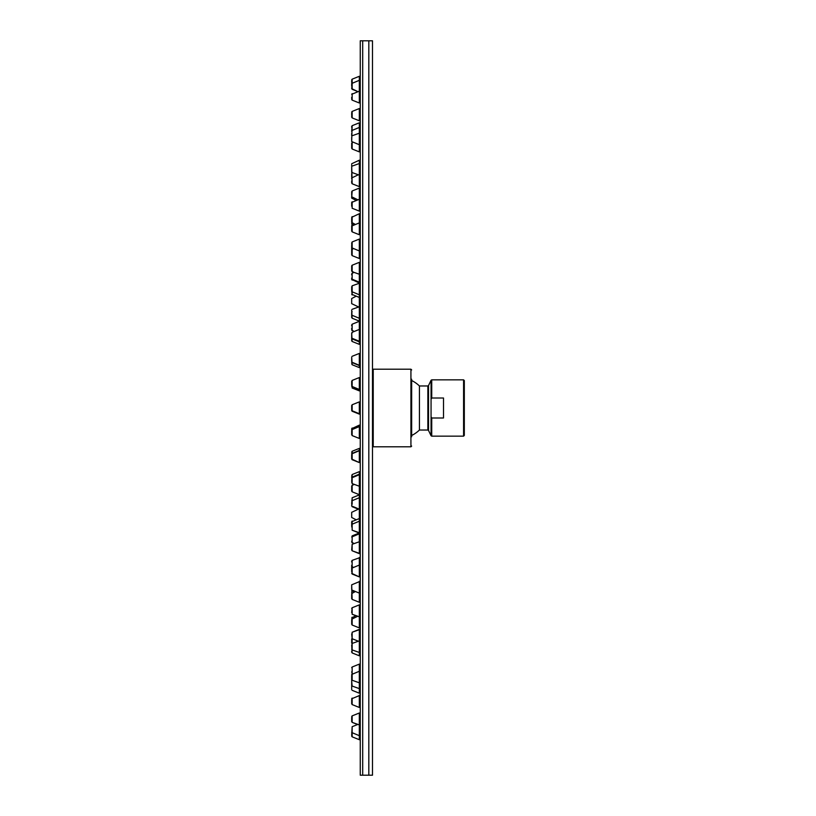 <?xml version="1.0" encoding="UTF-8"?>
<svg xmlns="http://www.w3.org/2000/svg" width="816" height="816" viewBox="0 0 816 816"><rect width="100%" height="100%" fill="white"/><g stroke="black" fill="none" stroke-linecap="round" stroke-linejoin="round"><path stroke-width="1.22" d="M411.662 436.764L411.662 379.236M431.725 398.004L431.725 379.848L463.58 379.848L463.58 436.152L431.725 436.152L431.725 417.996L443.506 417.996L443.506 398.004L431.725 398.004L431.062 399.238L431.062 416.762L431.725 417.996M411.662 435.479A30.6 30.6 0 0 0 419.434 430.032L419.434 385.968L427.87 385.968L427.87 430.032L428.522 430.45L428.522 385.55L431.062 380.266L431.062 399.238M463.58 379.848L464.314 380.582L464.314 435.418L463.58 436.152M372.494 408L372.494 775.2L368.822 775.2L368.822 408L368.822 775.2L362.702 775.2L362.702 408L362.702 775.2L360.254 775.2L360.254 40.8L362.702 40.8L362.702 408L362.702 40.8L368.822 40.8L368.822 408L368.822 40.8L372.494 40.8L372.494 408M351.686 86.292L351.686 83.487L351.686 86.292M351.686 87.649L352.145 89.301L352.145 79.172L359.315 76.296L359.315 103L352.145 100.123L352.145 93.636L352.145 100.123L351.686 99.44M351.686 97.349L351.686 98.471M351.686 115.352L351.686 113.067M359.315 117.31L359.315 120.778L352.145 117.902L352.145 111.415L359.315 108.538L359.315 117.31M351.686 140.576L351.686 137.394M360.254 145.105L351.686 141.556L352.145 125.684L359.315 122.808L359.315 151.878L352.145 149.002L352.145 142.514L351.686 146.299M351.686 170.411L351.686 166.77L351.686 170.411M351.686 163.751L359.315 160.201L359.315 186.64L352.145 183.763L351.686 164.73M351.686 206.244L351.686 202.439L351.686 206.244M355.847 200.277L351.686 198.104L352.145 190.975L359.315 188.098L359.315 211.12L352.145 208.243L352.145 201.756L351.686 203M351.686 242.984L352.145 241.964L359.315 239.088L359.315 258.509L352.145 255.632L352.145 241.964L351.686 243.617M351.686 290.537L351.686 286.661M351.686 270.055L351.686 265.904L352.145 271.708L352.145 265.22L359.315 262.344L359.315 321.096L352.145 318.22L351.686 309.988M351.686 337.1L351.686 333.958M359.315 341.516L359.315 344.352L352.145 341.476L351.686 332.989L351.686 333.571L352.145 332.306L359.315 329.429L359.315 341.516M351.686 385.254L351.686 381.205M360.254 389.885L351.686 386.335L360.254 389.813L359.315 389.793L359.315 390.864L352.145 387.988L352.145 380.419L359.315 377.553L359.315 389.813L351.686 386.233M351.686 434.755L351.686 430.736M351.686 428.696L359.315 425.136L359.315 438.447L352.145 435.581L352.145 428.012L351.686 429.032M351.686 481.379L352.145 474.524L359.315 471.648L359.315 494.68L352.145 491.803L352.145 485.316L351.686 491.12L351.686 485.999L351.686 486.968L352.145 485.316L354.175 484.51L352.145 483.694L352.145 474.524L351.686 476.177M360.254 509.572L351.686 506.012L352.145 497.78L359.315 494.904L359.315 553.656L352.145 550.78L352.145 544.292L351.686 550.096L352.145 544.292L360.254 541.416M360.254 557.491L352.145 560.368L352.145 574.036L351.686 569.201M359.315 557.491L359.315 576.912L351.686 573.352M351.686 612.592L352.145 607.757L359.315 604.88L359.315 627.902L352.145 625.025L352.145 617.212L352.145 623.699L351.686 623.016M360.254 652.79L352.145 649.913L352.145 632.237L359.315 629.36L359.315 655.799L352.145 652.933L351.686 644.926M351.686 689.632L351.686 675.424M351.686 671.833L352.145 673.486L352.145 666.998L359.315 664.122L359.315 693.192L352.145 690.316M351.686 699.751L351.686 703.902L351.686 699.751M359.315 695.222L359.315 707.462L352.145 704.585L352.145 698.098L351.686 698.782L360.254 695.222M351.686 717.529L351.686 721.681L352.145 715.877L359.315 713L359.315 739.704L352.145 736.828L352.145 726.699L351.686 735.175M352.145 318.22L351.686 316.353M351.686 720.712L351.686 721.681L351.686 720.712M351.686 703.902L351.686 702.933M351.686 170.921L351.686 171.89L351.686 170.921M352.145 225.196L351.686 223.543M351.686 116.249L351.686 117.218L351.686 116.249M351.686 135.731L351.686 133.447M351.686 148.318L351.686 143.198L351.686 144.167L352.492 142.372L351.686 141.556M351.686 177.031L351.686 173.849M351.686 195.238L351.686 191.658L351.686 195.238M351.686 229.837L351.686 227.021M351.686 217.291L359.315 213.731L359.315 234.733L352.145 231.856L352.145 216.607L351.686 222.421L351.686 218.26M360.254 274.584L352.145 271.708L354.011 272.452L351.686 271.024L351.686 266.873M351.686 361.111L351.686 357.949M352.145 356.296L359.315 353.42L359.315 367.608L352.145 364.732L351.686 357.02M352.145 411.244L360.254 414.12L351.686 410.56L352.145 411.244L352.145 404.756L359.315 401.88L359.315 414.12L352.145 411.244L351.686 405.44L351.686 409.591M351.686 454.869L351.686 459.02L351.686 454.869M352.145 451.268L359.315 448.392L359.315 462.58L352.145 459.704L352.145 451.268L351.686 452.288M351.686 274.635L351.686 273.88M351.686 245.29L351.686 249.441M351.686 588.979L351.686 585.796M359.315 581.267L359.315 602.269L352.145 599.393L351.686 584.817L360.254 581.267M351.686 620.191L351.686 624.342L351.686 620.191M351.686 317.536L351.686 312.752M352.145 673.486L352.145 666.998L351.686 667.682M360.254 688.949L352.145 686.072L351.686 681.238M351.686 652.249L351.686 651.27M359.315 655.799L352.145 652.933M351.686 624.342L351.686 623.373M352.145 459.653L351.686 458.725M351.686 310.957L351.686 310.141M351.686 231.183L351.686 225.726L351.686 226.705L352.145 225.043L354.572 224.074M351.686 192.566L352.145 190.975M351.686 274.319L351.686 274.849M351.686 278.47L351.686 279.439L351.686 278.47M351.686 329.032L351.686 328.236M354.175 331.49L351.686 330.001L352.145 330.684L352.145 324.197L359.315 321.32L359.315 329.429L360.254 329.429M352.145 364.732L351.686 363.712M352.145 504.268L352.145 497.78M351.686 490.151L351.686 491.12L351.686 490.151M352.145 404.756L351.686 410.56M354.011 272.452L352.145 273.197L352.145 280.123L351.686 278.032M351.686 302.705L351.686 299.523M351.686 337.651L351.686 340.456M351.686 516.477L351.686 513.295M351.686 229.888L351.686 230.857L351.686 229.888M351.686 571.69L351.686 566.559M351.686 586.112L351.686 585.143M352.145 590.804L351.686 592.457M351.686 541.151L352.145 542.803L352.145 535.877L359.234 533.032L352.145 530.196L352.145 521.036L351.686 522.689M351.686 503.584L351.686 502.615M351.686 183.09L351.686 180.856M351.686 198.104L351.686 196.197M351.686 253.572L351.686 249.829L351.686 250.798L351.686 249.829L353.012 248.798M360.254 282.928L352.145 285.804L352.145 294.964L351.686 289.496M351.686 337.722L351.686 334.54M351.686 433.898L351.686 430.715M351.686 429.746L360.254 426.187L351.686 429.767M351.686 525.871L351.686 522.056M351.686 594.558L351.686 598.709L351.686 594.558M358.01 641.07L352.145 638.724L351.686 633.889M351.686 638.969L351.686 643.12L351.686 638.969M351.686 597.74L351.686 598.709M351.686 561.051L351.686 562.02M351.686 565.202L351.686 566.171L353.012 567.202M351.686 324.88L351.686 325.849M351.686 82.416L351.686 80.825M352.145 125.684L351.686 131.488M351.686 126.368L351.686 127.337M351.686 178.928L351.686 177.959L351.686 178.928M351.686 193.953L351.686 192.984L351.686 193.953M351.686 254.949L351.686 253.98M373.228 369.199L373.228 446.801L410.927 446.801L410.927 369.199L373.228 369.199L372.494 369.934M428.522 430.45L431.062 435.734L431.062 416.762M352.145 483.613L360.254 486.571M360.254 617.12L352.145 614.244L352.145 607.757L351.686 608.43M360.254 683.135L352.145 680.258L352.145 673.761L351.686 674.444L360.254 670.895M360.254 725.24L352.145 722.364L352.145 715.877L351.686 716.56M352.145 530.196L360.254 533.072M352.145 435.581L359.315 438.447M352.145 208.243L359.315 211.12M352.145 117.902L359.315 120.778M352.145 550.78L360.254 553.656L352.145 550.78M359.315 462.58L351.686 459.02M358.326 306.826L351.686 303.674L351.686 298.544L355.766 296.412M355.766 519.588L351.686 517.456L351.686 512.326L358.326 509.174L352.145 506.695M373.228 446.801L372.494 446.066M410.927 446.801L411.662 446.066M410.927 369.199L411.662 369.934M431.725 379.848L431.062 380.266M431.062 435.734L431.725 436.152M419.434 430.032L427.87 430.032M419.434 385.968A30.6 30.6 0 0 0 411.662 380.521M427.87 385.968L428.522 385.55M360.254 79.937L351.686 83.487M352.145 89.301L357.561 91.463L351.686 88.618M351.686 94.319L360.254 90.76M359.315 103L352.145 100.123M360.254 108.538L359.315 108.538M352.145 135.742L360.254 132.865M352.145 166.087L360.254 163.21M352.145 172.574L360.254 175.45M351.686 202.439L360.254 198.88M360.254 251.328L351.686 247.768M360.254 239.088L359.315 239.088M360.254 295.168L351.686 291.618M360.254 341.669L351.686 338.11M360.254 377.553L359.315 377.553M360.254 474.331L351.686 477.89M360.254 520.832L351.686 524.382M360.254 564.672L351.686 568.232M359.315 576.912L352.145 574.036M360.254 604.88L359.315 604.88M352.145 643.426L360.254 640.55M359.315 707.462L352.145 704.585M360.254 713L359.315 713M360.254 736.063L351.686 732.513M352.145 726.699L357.561 724.537L352.145 722.364M352.145 736.828L351.686 736.144M360.254 739.704L359.315 739.704M352.145 311.732L351.686 312.416M352.145 680.258L351.686 679.575M352.145 649.913L351.686 649.23M352.145 614.244L355.847 615.723L351.686 617.896M352.145 265.22L351.686 265.904L352.145 265.22M352.145 111.415L351.686 112.098M360.254 127.051L351.686 130.601M359.315 151.878L352.145 149.002M352.145 172.196L351.686 172.88M360.254 160.201L359.315 160.201M357.5 199.614L351.686 196.778M360.254 188.098L359.315 188.098M360.254 222.493L351.686 226.052M359.315 234.733L352.145 231.856M360.254 262.344L359.315 262.344M360.254 318.668L351.686 315.119M352.145 309.305L360.254 306.428M360.254 365.66L351.686 362.1M360.254 353.42L359.315 353.42M360.254 401.88L359.315 401.88M360.254 450.34L351.686 453.9M360.254 497.332L351.686 500.881M352.145 243.637L351.686 244.31L352.145 243.637M360.254 593.507L351.686 589.948M357.5 616.386L351.686 619.222M359.315 627.902L352.145 625.025M360.254 664.122L359.315 664.122M352.145 679.585L351.686 680.269M360.254 693.192L359.315 693.192M360.254 414.12L359.315 414.12M360.254 390.864L359.315 390.864M360.254 425.136L359.315 425.136M360.254 321.32L359.315 321.32M360.254 367.608L359.315 367.608M360.254 448.392L359.315 448.392M352.145 491.803L351.686 491.12L352.145 491.803M360.254 494.68L359.315 494.68M359.234 282.968L351.686 279.439M352.145 341.476L351.686 340.792L352.145 341.476M360.254 344.352L359.315 344.352M360.254 426.115L351.686 429.665M360.254 471.648L359.315 471.648M360.254 553.656L359.315 553.656M352.145 231.54L351.686 230.857L352.145 231.54M360.254 282.56L351.686 279.011M360.254 321.096L359.315 321.096M360.254 365.966L351.686 362.406M352.145 459.398L351.686 458.714L352.145 459.398M360.254 450.034L351.686 453.594M360.254 494.904L359.315 494.904M360.254 533.44L351.686 536.989M351.686 542.12L354.011 543.548M352.145 590.957L354.572 591.926M358.01 174.93L351.686 177.959M359.315 186.64L352.145 183.763M352.145 192.301L351.686 192.984L352.145 192.301M354.98 224.237L351.686 222.421M360.254 213.731L359.315 213.731M360.254 258.509L359.315 258.509M352.145 288.476L351.686 289.16L352.145 288.476M351.686 294.28L360.254 297.84M352.145 332.887L351.686 333.571L352.145 332.887M360.254 342.251L351.686 338.701M352.145 483.113L351.686 482.429L352.145 483.113M360.254 473.749L351.686 477.299M352.145 527.524L351.686 526.84L352.145 527.524M351.686 521.72L360.254 518.16M354.98 591.763L351.686 593.579M360.254 602.269L359.315 602.269M352.145 632.237L360.254 629.36M352.145 643.804L351.686 643.12M352.145 566.855L351.686 566.171M352.145 79.172L351.686 79.856M360.254 76.296L359.315 76.296M360.254 122.808L359.315 122.808M352.145 249.145L351.686 249.829M352.145 225.043L351.686 225.726"/></g></svg>
